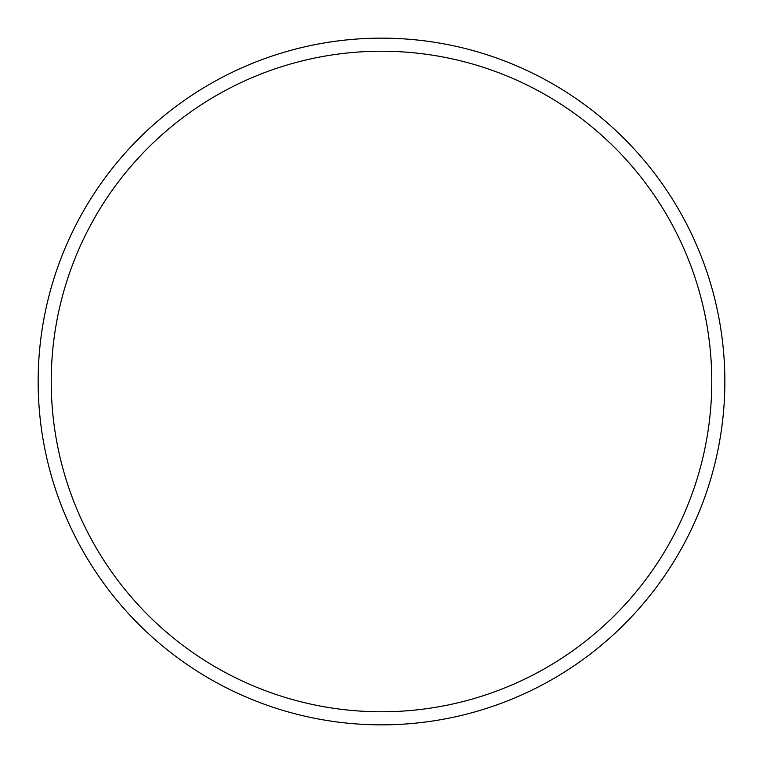 <?xml version="1.0" encoding="UTF-8"?>
<svg xmlns="http://www.w3.org/2000/svg" width="763" height="763" viewBox="0 0 763 763"><rect width="100%" height="100%" fill="white"/><g stroke="black" fill="none" stroke-linecap="round" stroke-linejoin="round"><path stroke-width="1.14" d="M711.774 381.5A330.274 330.274 0 0 0 381.5 51.226A330.274 330.274 0 0 0 51.226 381.5A330.274 330.274 0 0 0 381.5 711.774A330.274 330.274 0 0 0 711.774 381.5M38.15 381.5A343.35 343.35 0 0 1 381.5 38.15A343.35 343.35 0 0 1 724.85 381.5A343.35 343.35 0 0 1 381.5 724.85A343.35 343.35 0 0 1 38.15 381.5"/></g></svg>
